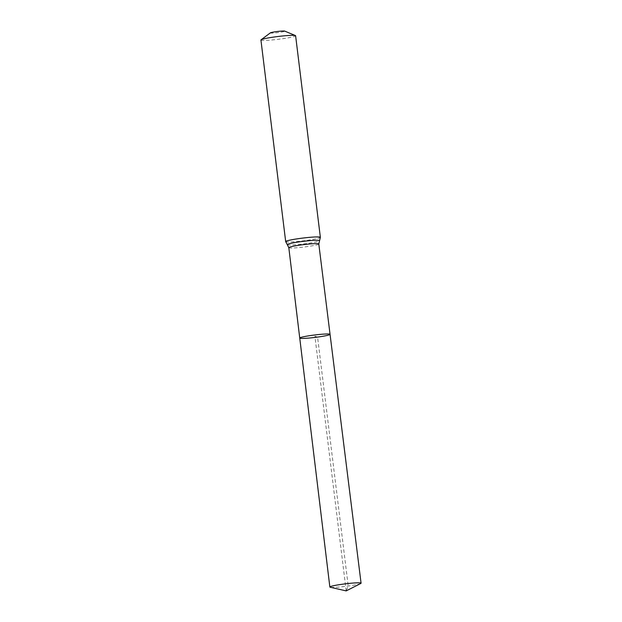 <?xml version="1.0" encoding="UTF-8"?>
<svg xmlns="http://www.w3.org/2000/svg" width="622" height="622" viewBox="0 0 622 622"><rect width="100%" height="100%" fill="white"/><g stroke="black" fill="none" stroke-linecap="round" stroke-linejoin="round"><path stroke-width="0.47" stroke-dasharray="3.11 2.33" d="M270.391 32.857A7.277 0.583 173 0 0 278.835 32.484A7.277 0.583 173 0 0 284.705 31.1M260.929 40.01A17.47 1.399 173 0 0 281.331 38.898A17.47 1.399 173 0 0 295.613 35.749M330.057 334.333A15.27 1.228 -7 0 1 317.578 337.085A15.27 1.228 -7 0 1 299.742 338.057M360.737 583.498A15.721 1.26 -7 0 1 348.219 586.017A15.721 1.26 -7 0 1 330.259 587.238M346.174 590.9L314.903 336.199L317.578 337.085L348.219 586.017L346.174 590.9M288.81 247.665A15.107 1.213 173 0 0 306.452 246.701A15.107 1.213 173 0 0 318.798 243.987M285.685 241.593A17.47 1.399 173 0 0 306.086 240.481A17.47 1.399 173 0 0 320.361 237.332M287.294 244.71A16.289 1.306 173 0 0 306.265 243.591A16.289 1.306 173 0 0 319.553 240.745"/><path stroke-width="0.93" d="M317.578 337.085A15.27 1.228 -7 0 1 299.742 338.057A15.27 1.228 -7 0 1 314.748 334.978A15.27 1.228 -7 0 1 330.057 334.333A15.27 1.228 -7 0 1 317.578 337.085M285.685 241.593A17.47 1.399 173 0 1 302.852 238.07A17.47 1.399 173 0 1 320.361 237.332L295.613 35.749A17.47 1.399 173 0 0 295.419 35.578L284.705 31.1A7.277 0.583 173 0 0 277.49 31.481A7.277 0.583 173 0 0 270.391 32.857L261.077 39.792A17.47 1.399 173 0 0 260.929 40.01L285.685 241.593L288.81 247.665L299.742 338.057A15.27 1.228 -7 0 1 314.748 334.978A15.27 1.228 -7 0 1 330.057 334.333L361.071 583.179A15.721 1.26 -7 0 1 360.737 583.498L346.174 590.9L330.259 587.238A15.721 1.26 -7 0 1 329.854 587.012A15.721 1.26 -7 0 1 342.706 584.182A15.721 1.26 -7 0 1 361.071 583.179M295.419 35.578A17.47 1.399 173 0 0 278.104 36.488A17.47 1.399 173 0 0 261.077 39.792M320.361 237.332L318.798 243.987A15.107 1.213 173 0 0 303.66 244.625A15.107 1.213 173 0 0 288.81 247.665M319.553 240.745A16.289 1.306 173 0 0 303.256 241.344A16.289 1.306 173 0 0 287.294 244.71M318.798 243.987L330.057 334.333M299.742 338.057L329.854 587.012"/></g></svg>
